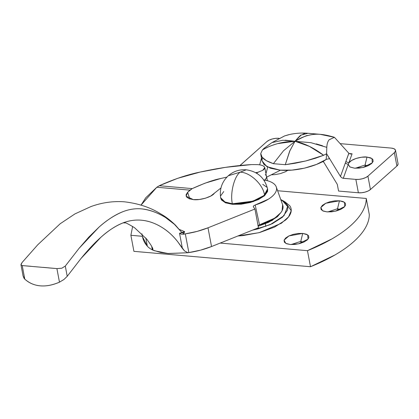 <?xml version="1.0" encoding="UTF-8"?>
<svg xmlns="http://www.w3.org/2000/svg" width="419" height="419" viewBox="0 0 419 419"><rect width="100%" height="100%" fill="white"/><g stroke="black" fill="none" stroke-linecap="round" stroke-linejoin="round"><path stroke-width="0.63" d="M337.525 208.746L337.861 210.506L337.525 208.746L327.841 211.935L337.525 208.746L339.458 200.785L337.525 208.746L340.254 209.589L337.525 208.746M326.961 211.878L322.504 210.731L320.834 207.515L325.704 203.283L339.458 200.785L343.124 201.565L345.287 203.074L345.607 205.08L344.041 207.274L340.825 209.327L336.452 210.919L331.581 211.82L326.961 211.878L323.295 211.097L321.132 209.589L320.813 207.583L322.379 205.389L325.594 203.335L329.968 201.743L334.833 200.848L339.458 200.785L344.428 202.246L344.779 206.525L335.383 211.186L326.961 211.878M301.114 243.135L300.784 241.381L303.508 242.224L300.784 241.381L302.712 233.42L307.682 234.881L308.033 239.155L298.642 243.821L290.215 244.513L286.549 243.727L284.386 242.219L284.066 240.218L285.632 238.023L288.848 235.97L293.221 234.373L298.092 233.477L302.712 233.42L306.378 234.2L308.541 235.708L308.861 237.714L307.295 239.909L304.079 241.962L299.705 243.554L294.84 244.45L290.215 244.513L285.763 243.366L284.087 240.15L288.958 235.918L302.712 233.42L300.784 241.381L291.095 244.57L300.784 241.381L301.114 243.135M366.258 198.459L277.619 190.739L366.258 198.459A119.415 48.95 169.3 0 1 307.462 250.672L331.827 238.966C339.128 234.745 345.361 230.34 350.52 225.757C355.679 221.174 359.596 216.571 362.262 211.941C364.933 207.311 366.264 202.817 366.258 198.459L369.291 214.512L366.258 198.459M132.629 226.459L130.88 235.289L142.429 236.295L130.88 235.289L133.912 251.348L310.5 266.725L334.865 255.019C342.161 250.798 348.393 246.393 353.552 241.81C358.711 237.227 362.629 232.624 365.295 227.994C367.966 223.364 369.296 218.87 369.291 214.512A119.415 48.95 -10.7 0 1 310.5 266.725L307.462 250.672L310.5 266.725L133.912 251.348L130.88 235.289M220.195 243.072L307.462 250.672L220.195 243.072M284.768 201.686L289.77 205.771C291.236 207.845 291.603 210.123 290.87 212.606C290.131 215.088 288.351 217.587 285.528 220.095L274.555 227.093L259.633 232.535L243.02 235.593L237.919 235.976M252.385 230.188L270.171 224.673L283.998 215.722L287.628 206.53L282.06 200.219L280.767 199.575L286.423 203.859C287.79 205.792 288.131 207.913 287.444 210.228L282.469 217.199L272.261 223.715L258.361 228.779L252.369 230.193M237.929 235.976L259.052 232.692L281.406 223.238L288.56 216.895L291.215 210.715L285.082 201.858L282.06 200.219M264.195 180.584A14.927 6.117 -10.7 0 0 266.494 176.671M257.643 164.62L251.337 164.594L225.281 167.385L200.23 172.047L177.756 178.295L159.262 185.732L192.237 188.602C204.315 183.155 213.831 179.788 220.787 178.499L205.059 183.161L192.237 188.602L187.633 192.279L189.969 190.137L156.821 187.251L189.969 190.137L192.237 188.602L159.262 185.732L156.821 187.251L141.03 205.101L145.739 197.799L156.821 187.251L159.262 185.732C173.801 179.201 187.455 174.639 200.23 172.047C218.173 168.082 235.211 165.594 251.337 164.594L257.617 164.615C261.933 164.913 264.331 166.003 264.803 167.893C265.075 168.281 264.368 169.103 262.692 170.365L257.172 172.544L257.098 173.513L257.172 172.544L255.69 172.675L258.392 172.193M266.458 176.415L264.782 167.558L262.692 170.365M22.233 262.341L37.747 244.79L60.174 223.756L74.938 213.91L90.797 206.635C101.812 202.597 112.994 200.989 124.349 201.806C138.307 203.451 150.337 207.426 160.435 213.737C165.421 216.497 170.407 220.279 175.388 225.082L165.51 217.513C158.256 212.972 150.568 210.123 142.444 208.971C135.882 208.238 129.293 209.175 122.673 211.784C114.408 215.251 106.52 220.368 98.999 227.14L79.029 248.383L65.291 266.06L61.829 268.228L56.905 268.605L22.217 265.583L20.95 264.667L21.683 263.027M23.076 275.927L24.784 279.138C29.063 283.061 34.238 285.292 40.308 285.842C46.368 286.345 52.752 285.119 59.467 282.16L63.95 279.494L67.223 276.31L80.951 258.549L100.911 237.254C108.081 230.743 115.476 225.951 123.097 222.866C129.303 220.52 135.478 219.64 141.622 220.226C149.101 220.97 156.308 223.636 163.242 228.235C168.464 231.566 173.361 236.164 177.939 242.03L182.401 248.441L179.542 233.315L182.202 232.445L181.008 231.571L175.388 225.082M181.008 231.571L173.335 223.154L165.51 217.513C157.403 212.632 149.714 209.783 142.444 208.971C135.903 208.238 129.314 209.175 122.673 211.784C115.152 214.743 107.264 219.86 98.999 227.14L88.708 237.212L79.029 248.383L65.291 266.065L67.229 276.31L80.951 258.549C88.037 249.871 94.689 242.769 100.911 237.254C108.699 230.34 116.094 225.542 123.097 222.866L125.166 222.913C125.223 222.389 128.361 223.997 134.588 227.747L146.917 239.328L151.023 245.215L146.917 239.328M123.097 222.866C129.209 220.525 135.384 219.645 141.622 220.226C148.97 220.907 156.177 223.578 163.242 228.235C168.831 231.917 173.733 236.52 177.939 242.03L184.538 250.929L187.953 252.751L168.139 253.485L160.707 252.505L152.773 250.096L152.589 248.069L151.112 245.351M214.308 193.321C211.972 196.967 199.659 200.575 193.363 199.606L186.146 196.228L187.633 192.279L189.802 198.946L187.633 192.279L186.067 194.783L186.602 197.035L189.152 198.726L193.363 199.606L199.282 199.481L205.451 198.213L210.778 196.034L220.954 188M263.745 179.913L267.626 180.772C271.407 181.856 274.016 183.396 275.451 185.402C276.886 187.403 276.98 189.629 275.723 192.075C274.466 194.516 272.02 196.888 268.38 199.182L255.192 205.001L259.513 224.809A35.825 14.686 -10.7 0 0 282.851 205.478M253.354 206.792L253.579 205.855L253.354 206.792L254.93 209.023L253.27 206.64M182.202 232.445L184.638 231.644L183.684 233.807L182.202 232.445L183.684 233.807L183.491 234.252L181.128 234.121L179.542 233.315L182.401 248.446L184.538 250.929L187.953 252.751L200.591 250.143L211.537 246.534L258.471 227.753L254.93 209.023L207.997 227.805L211.537 246.534L258.471 227.753L254.93 209.023L207.997 227.805L197.056 231.414L183.491 234.252L184.638 231.644L179.342 229.455L184.638 231.644L183.433 232.404L179.542 233.315L181.128 234.121L183.491 234.252L185.313 233.854L188.849 252.584A44.896 18.405 -10.7 0 0 211.537 246.534L207.997 227.805A44.896 18.405 169.3 0 1 185.313 233.854L188.849 252.584A5.971 2.446 -10.7 0 0 187.953 252.751L168.145 253.526L154.459 250.745L152.773 250.096L152.322 249.818L151.647 246.225M141.947 233.771L142.512 236.766L147.362 246.231A44.896 18.405 -10.7 0 0 152.322 249.818A44.896 18.405 169.3 0 1 147.362 246.231L145.796 237.929L147.362 246.231C144.717 243.25 143.089 240.024 142.476 236.557M220.787 178.499L226.92 177.08L220.787 178.499M263.75 179.924A32.839 13.46 169.3 0 1 276.393 187.351A32.839 13.46 169.3 0 1 255.192 205.001L259.513 224.809L257.884 225.663M282.616 204.75L282.087 210.715C280.688 213.391 277.986 215.974 273.979 218.477L259.513 224.809M265.258 174.587C266.552 175.624 266.851 176.865 266.149 178.295L264.771 180.097M264.227 166.6L264.803 167.893M60.174 223.756L37.747 244.79L22.249 262.315L20.95 264.667L22.217 265.583L24.784 279.138L22.217 265.583L30.865 266.28M152.563 248.011L152.951 249.185L152.773 250.096L152.322 249.818L151.647 246.231M253.579 205.855L255.192 205.001M23.6 277.624L24.784 279.138C29.304 283.129 34.478 285.36 40.308 285.842C46.074 286.371 52.459 285.145 59.467 282.16L56.905 268.605L43.257 267.364M23.134 276.31L20.95 264.667M67.223 276.31L65.291 266.06L61.829 268.228L56.905 268.605L59.467 282.16L63.95 279.494L67.223 276.31M326.375 159.325L329.512 158.686L326.616 153.747L326.794 147.352C326.961 144.057 327.721 141.549 329.072 139.815L334.42 137.301L348.88 153.291L350.284 153.993L352.096 153.794L349.153 153.537L352.096 153.794L348.812 162.923L351.604 160.456L356.197 158.424L361.691 157.219L366.997 157.078L365.069 165.044L365.399 166.799L365.069 165.044L367.793 165.887L365.069 165.044L366.997 157.078L371.967 158.544L372.318 162.818L362.927 167.485L354.505 168.176L349.87 166.93L348.247 164.494L343.281 178.305L355.857 179.4L358.381 192.782L338.557 191.054L358.381 192.782L361.644 192.735L365.08 192.106L368.17 190.98L370.438 189.529L396.898 166.034L398.003 164.484L398.04 163.635M340.474 176.483L341.705 177.74L340.474 176.483L326.616 153.747L340.474 176.483L345.282 163.122L340.474 176.483M342.821 178.232L355.857 179.4L359.12 179.358L362.555 178.724L365.64 177.598L367.913 176.153L394.368 152.657L395.473 151.107L395.248 149.693L393.724 148.625L391.131 148.075L340.139 143.633L391.131 148.075A8.956 3.671 169.3 0 1 395.515 150.295A8.956 3.671 169.3 0 1 394.368 152.657L396.898 166.034L370.438 189.529L367.913 176.153A8.956 3.671 169.3 0 1 355.857 179.4L358.381 192.782A8.956 3.671 -10.7 0 0 370.438 189.529L367.913 176.153L394.368 152.657L396.898 166.034A8.956 3.671 -10.7 0 0 398.045 163.672M337.29 184.365L338.557 191.054L337.29 184.365L323.206 161.252L337.29 184.365M366.997 157.078L370.668 157.863L372.826 159.372L373.146 161.378L371.58 163.572L368.369 165.62L363.991 167.218L359.125 168.113L354.505 168.176L350.048 167.029L348.247 164.494L348.812 162.923C352.101 158.162 363.975 156.36 366.997 157.078M279.049 138.312L275.723 138.349L272.287 138.982L269.197 140.108L266.929 141.554L239.967 165.563A8.956 3.671 169.3 0 1 240.475 165.049L266.929 141.554A8.956 3.671 169.3 0 1 278.986 138.307L279.049 138.312M267.704 167.118L265.95 173.728L267.704 167.118M265.122 179.746L265.206 180.186L265.122 179.746M259.67 164.866L261.477 158.057L259.67 164.866M271.276 174.812L274.78 174.655L280.28 173.639L285.224 171.837L287.811 170.344M266.494 177.2L280.521 170.182L266.494 177.2M306.378 133.158L320.189 134.337L334.42 137.301L348.833 153.244L345.848 161.551L348.812 162.923L345.848 161.551L345.282 163.122L348.88 153.291M289.718 134.489L284.564 135.929L271.989 142.575L264.07 148.295L262.425 149.955C266.442 147.488 271.559 145.367 277.781 143.597L295.002 141.266L282.883 140.25L271.989 142.575L264.07 148.295L262.425 149.955L260.744 153.548L262.425 149.955C272.041 144.377 282.904 141.481 295.002 141.266L309.363 146.346L323.625 155.287L326.616 153.747L326.794 147.352L310.977 142.701L295.002 141.266L283.49 150.793L273.392 163.672L285.271 164.704L289.608 151.327L295.002 141.266C303.267 136.919 307.462 135.018 307.593 135.562C312.433 134.337 316.633 133.928 320.189 134.337L308.007 133.273L301.308 135.012C301.203 134.473 299.103 136.557 295.002 141.266L300.926 135.258M262.289 157.418L262.011 160.875L266.924 166.699L280.075 170.145C299.114 171.827 319.823 164.327 326.15 159.466L316.497 164.421L304.618 168.119L291.97 170.109L280.075 170.145L270.386 168.228L264.07 164.588L261.98 160.728M285.135 140.187L295.002 141.266C304.613 143.371 314.156 148.043 323.625 155.287L305.655 160.996L315.35 158.282L323.625 155.287L326.616 153.747L326.15 159.466L326.616 153.747L329.512 158.686L329.203 158.67M290.095 150.191L285.271 164.709L295.353 163.216L305.655 160.996L285.271 164.704L273.392 163.672C267.594 161.692 263.839 159.545 262.126 157.225L260.817 154.559L260.744 153.543L262.126 157.225L266.474 160.718L273.392 163.672M302.811 134.216L304.713 133.546M308.007 133.279C301.287 132.708 294.651 133.242 288.089 134.871L284.569 135.945L271.989 142.575M334.414 137.301C328.868 135.62 324.123 134.63 320.189 134.337C311.794 133.661 303.398 135.971 295.002 141.266M316.24 143.885L322.489 145.754M326.794 147.352L326.972 145.409M323.583 161.875L322.269 161.76L323.583 161.875M365.069 165.044L355.38 168.234L365.069 165.044M350.446 154.014L352.096 153.794L348.247 164.494L345.282 163.122L348.247 164.494L343.281 178.305L341.705 177.74M228.313 175.739L240.124 172.193L246.241 169.805L240.124 172.193C234.179 176.389 229.937 193.641 232.362 203.77C241.925 205.116 259.602 200.35 264.509 195.107C263.279 184.653 249.96 172.136 240.124 172.193C249.96 172.136 263.279 184.653 264.509 195.107L267.573 188.843C264.646 177.782 257.538 171.439 246.241 169.805C239.479 169.313 233.498 171.292 228.313 175.739C221.96 181.736 219.404 189.058 220.645 197.71L224.411 201.838L232.362 203.77C229.937 193.641 234.179 176.389 240.124 172.193L228.313 175.739M223.73 191.556L220.782 195.683L223.73 191.556M220.609 197.506L221.389 199.46L225.453 202.298L232.362 203.77L241.061 203.655L250.222 201.968L258.455 198.967L264.509 195.107L267.453 190.975L267.532 188.644L267.453 190.975L264.509 195.107L258.455 198.967L250.222 201.968L241.061 203.655L232.362 203.77L225.192 202.188L220.656 197.763L220.755 198.297L225.291 202.728L232.461 204.304L232.362 203.77L225.453 202.298L221.389 199.46L220.609 197.506M266.851 187.204L262.786 184.365L266.851 187.204M280.814 212.679L277.373 216.754L268.673 222.306L258.183 226.244L272.177 220.452L280.793 212.7M267.584 188.896L264.075 195.479L252.914 201.167L232.362 203.77L232.461 204.304L253.013 201.707L264.18 196.013L267.689 189.43L267.584 188.896M220.719 198.114L221.489 199.994L225.553 202.833L232.461 204.304L241.161 204.194L250.321 202.503L258.56 199.502L264.609 195.642L267.558 191.509L267.652 189.247M276.262 186.932L282.715 205.032M398.05 163.703L395.52 150.327M267.385 180.704L266.704 177.101M260.817 154.559L262.011 160.875M265.363 223.767L265.866 226.401"/></g></svg>
